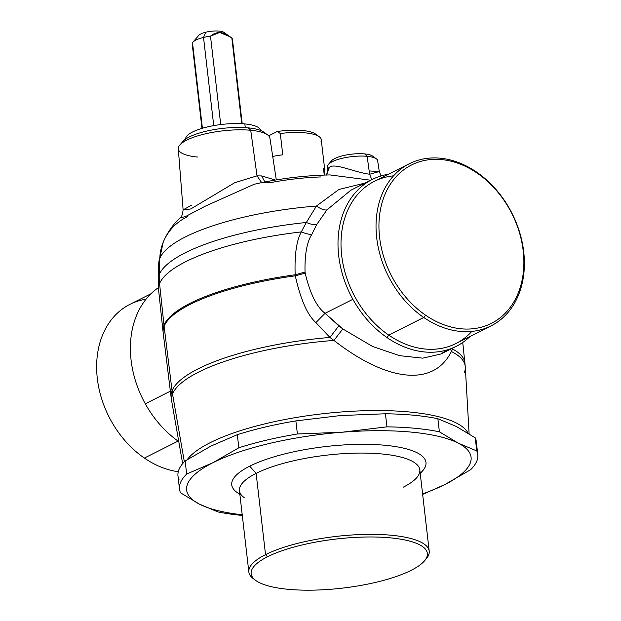 <?xml version="1.0" encoding="UTF-8"?>
<svg xmlns="http://www.w3.org/2000/svg" width="621" height="621" viewBox="0 0 621 621"><rect width="100%" height="100%" fill="white"/><g stroke="black" fill="none" stroke-linecap="round" stroke-linejoin="round"><path stroke-width="0.93" d="M145.291 403.782A93.406 71.353 -116.7 0 1 158.394 287.647A93.406 71.353 63.3 0 0 145.291 403.782L170.364 391.168L145.291 403.782A93.406 71.353 63.3 0 0 178.778 441.601A93.406 71.353 -116.7 0 1 145.291 403.782M324.077 173.601A38.758 10.813 173.4 0 0 324.62 172.615A38.758 10.813 -6.6 0 1 324.077 173.601M316.92 135.432A35.265 9.843 173.4 0 0 277.222 131.52L268.66 135.828L277.222 131.52L280.296 133.499L282.765 154.815L280.296 133.499L277.222 131.52A35.265 9.843 -6.6 0 1 315.553 134.043L319.225 136.713A38.758 10.813 173.4 0 0 280.296 133.499A38.758 10.813 -6.6 0 1 321.243 139.64L324.868 170.946A38.758 10.813 173.4 0 0 323.494 168.547A38.758 10.813 -6.6 0 1 324.62 172.615A38.758 10.813 173.4 0 0 324.868 170.946M146.013 299.206A90.782 69.35 63.3 0 0 96.643 365.823A90.782 69.35 63.3 0 0 144.375 458.073A90.782 69.35 63.3 0 0 178.274 471.712A90.782 69.35 -116.7 0 1 144.375 458.073L178.087 441.104L144.375 458.073A90.782 69.35 -116.7 0 1 97.078 376.163A90.782 69.35 -116.7 0 1 130.006 304.306L150.919 293.787M324.247 175.075L323.494 168.547L324.247 175.075M320.995 141.309A38.758 10.813 173.4 0 0 319.225 136.713M272.72 156.453A38.758 10.813 -6.6 0 1 282.765 154.815A38.758 10.813 173.4 0 0 272.72 156.453M265.221 133.531A42.507 11.861 173.4 0 0 248.237 127.864A42.507 11.861 173.4 0 0 181.806 143.187M373.617 157.532A21.556 6.016 173.4 0 0 364.659 153.907A21.556 6.016 173.4 0 0 342.35 155.848A21.556 6.016 173.4 0 0 330.799 162.485M187.775 216.582A52.374 49.727 22 0 0 163.214 242.206L158.782 262.916A144.856 40.412 -6.6 0 1 159.791 258.398A144.856 40.412 173.4 0 0 158.782 262.916L158.215 279.194A147.293 41.095 -6.6 0 1 159.24 274.598A147.293 41.095 173.4 0 0 158.215 279.194L158.596 289.891A148.015 41.297 -6.6 0 1 159.566 283.626A148.015 41.297 173.4 0 0 158.596 289.891L163.028 331.529A148.396 41.397 -6.6 0 1 164.006 325.249A148.396 41.397 173.4 0 0 163.028 331.529L163.176 332.763A148.396 41.397 -6.6 0 1 164.123 326.297A148.396 41.397 173.4 0 0 163.176 332.763L171.101 397.176A147.922 41.265 -6.6 0 1 172.048 390.733A147.922 41.265 173.4 0 0 171.101 397.176L171.668 400.995A147.814 41.242 -6.6 0 1 172.529 393.978L184.344 461.76L172.529 393.978A147.814 41.242 173.4 0 0 171.668 400.995L182.644 463.654M187.27 459.587A143.692 40.086 -6.6 0 1 332.825 412.701A143.692 40.086 -6.6 0 1 468.055 433.155A143.692 40.086 173.4 0 0 332.825 412.701A143.692 40.086 173.4 0 0 187.27 459.587M172.048 390.733A69.831 66.3 22 0 0 172.529 393.978A147.814 41.242 -6.6 0 1 333.943 340.424C387.915 382.458 433.885 386.805 451.374 351.525L452.608 349.025A147.922 41.265 -6.6 0 1 464.982 363.169A147.922 41.265 173.4 0 0 452.608 349.025L452.313 348.303L452.608 349.025L451.374 351.525A147.814 41.242 -6.6 0 1 465.3 367.019A147.814 41.242 173.4 0 0 451.374 351.525L450.675 349.126L451.374 351.525C433.885 386.813 387.915 382.458 333.943 340.424A147.814 41.242 173.4 0 0 172.529 393.978A69.831 66.3 -158 0 1 172.048 390.733A147.922 41.265 -6.6 0 1 329.937 337.436L333.943 340.424L342.815 328.936L372.678 346.534L399.668 355.67L422.746 358.162L441.003 353.993L447.066 349.933L441.003 353.993L422.746 358.162L399.668 355.67L372.678 346.534L342.815 328.936L333.943 340.424L329.937 337.436A147.922 41.265 173.4 0 0 172.048 390.733L164.123 326.297L172.048 390.733M425.579 315.189A88.687 67.751 -116.7 0 1 383.7 197.672A88.687 67.751 -116.7 0 1 477.246 173.197A88.687 67.751 -116.7 0 1 519.117 290.706A88.687 67.751 -116.7 0 1 425.579 315.189L423.755 317.471A90.782 69.35 -116.7 0 1 380.898 197.183A90.782 69.35 -116.7 0 1 476.649 172.126L477.246 173.197A88.687 67.751 63.3 0 0 383.7 197.672A88.687 67.751 63.3 0 0 425.579 315.189A88.687 67.751 63.3 0 0 519.117 290.706A88.687 67.751 63.3 0 0 477.246 173.197L476.649 172.126A90.782 69.35 -116.7 0 1 519.513 292.413A90.782 69.35 -116.7 0 1 423.755 317.471L425.579 315.189M179.849 145.011L182.923 141.456A42.507 11.861 -6.6 0 1 248.237 127.864L250.721 130.27A46.125 12.87 173.4 0 0 179.849 145.011A46.125 12.87 173.4 0 0 197.54 157.035M267.542 134.866A46.125 12.87 173.4 0 0 250.721 130.27L248.237 127.864A42.507 11.861 -6.6 0 1 263.739 132.102L267.542 134.866M328.462 164.355L331.536 160.8A21.556 6.016 -6.6 0 1 364.659 153.907L367.143 156.313A25.182 7.025 173.4 0 0 328.462 164.355A25.182 7.025 173.4 0 0 328.509 168.074L328.509 168.074M376.326 158.821A25.182 7.025 173.4 0 0 367.143 156.313L364.659 153.907A21.556 6.016 -6.6 0 1 372.522 156.057L376.326 158.821M164.006 325.249A69.831 66.3 22 0 0 164.123 326.297A148.396 41.397 -6.6 0 1 295.293 275.825C300.564 299.493 307.426 315.08 315.895 322.586L329.937 337.436L315.895 322.586L325.062 313.31L338.825 325.854L329.937 337.436L338.825 325.862L342.815 328.936L325.062 313.31L315.895 322.586C307.426 315.08 300.564 299.493 295.293 275.825A148.396 41.397 173.4 0 0 164.123 326.297A69.831 66.3 -158 0 1 164.006 325.249A148.396 41.397 -6.6 0 1 295.169 274.777L295.293 275.825L305.159 273.155C310.081 293.655 316.718 307.038 325.062 313.31L352.883 299.306A93.406 71.353 63.3 0 0 387.1 337.63A93.406 71.353 63.3 0 0 456.295 346.301A93.406 71.353 63.3 0 0 470.105 336.419A93.406 71.353 -116.7 0 1 387.1 337.63A93.406 71.353 -116.7 0 1 352.883 299.306A93.406 71.353 -116.7 0 1 388.482 174.229A93.406 71.353 63.3 0 0 372.321 179.43A93.406 71.353 63.3 0 0 352.883 299.306L325.062 313.31C316.718 307.038 310.089 293.655 305.159 273.155L295.293 275.825L295.169 274.777A148.396 41.397 173.4 0 0 164.006 325.249L159.566 283.626L164.006 325.249M159.24 274.598A69.831 66.3 22 0 0 159.566 283.626A148.015 41.297 -6.6 0 1 301.278 231.912C296.496 240.715 294.463 254.998 295.169 274.777L305.035 272.068L305.159 273.155L305.035 272.068L295.169 274.777C294.463 255.006 296.496 240.715 301.278 231.912A148.015 41.297 173.4 0 0 159.566 283.626A69.831 66.3 -158 0 1 159.24 274.598A147.293 41.095 -6.6 0 1 306.347 222.473L301.278 231.912C305.804 233.675 309.305 234.505 311.796 234.389C306.875 242.244 304.624 254.804 305.035 272.068C304.624 254.804 306.875 242.244 311.796 234.389C309.305 234.505 305.804 233.675 301.278 231.912L306.347 222.473A147.293 41.095 173.4 0 0 159.24 274.598L159.791 258.398L159.24 274.598M464.283 372.709A147.814 41.242 173.4 0 0 465.3 367.019L462.738 342.481M191.408 205.248L183.117 209.867L178.289 148.823A46.125 12.87 -6.6 0 1 202.671 134.493A46.125 12.87 -6.6 0 1 250.721 130.27L257.024 175.859L234.746 182.69L190.771 208.959L183.117 209.867L190.771 208.959L234.746 182.69L257.024 175.859L250.721 130.27A46.125 12.87 -6.6 0 1 269.933 138.219L276.298 179.896M257.024 175.859L261.658 175.929L264.856 181.976L261.658 175.929L275.39 180.051L261.658 175.929L257.024 175.859L261.674 182.621M326.002 175.254C326.809 175.075 327.43 173.189 327.857 169.595L327.609 166.436A25.182 7.025 -6.6 0 1 340.913 158.619A25.182 7.025 -6.6 0 1 367.143 156.313L369.619 174.237C354.335 172.25 334.991 162.772 329.526 167.196L327.857 169.595L329.526 167.196L326.312 175.006L329.526 167.196C334.991 162.78 354.335 172.25 369.619 174.237L367.143 156.313A25.182 7.025 -6.6 0 1 377.63 160.653L379.291 171.543L369.619 174.237L371.808 179.686L369.619 174.237L379.291 171.543L369.169 170.946M491.017 325.893L455.993 343.522A90.782 69.35 -116.7 0 1 388.738 335.092L423.755 317.471A90.782 69.35 63.3 0 0 491.017 325.893A90.782 69.35 63.3 0 0 523.945 254.036A90.782 69.35 63.3 0 0 476.649 172.126A90.782 69.35 63.3 0 0 409.394 163.703A90.782 69.35 63.3 0 0 376.466 235.561A90.782 69.35 63.3 0 0 423.755 317.471L388.738 335.092A90.782 69.35 -116.7 0 1 341.441 253.189A90.782 69.35 -116.7 0 1 374.37 181.332L409.394 163.703M163.214 242.206A52.374 49.727 22 0 0 159.791 258.398A144.856 40.412 -6.6 0 1 316.446 206.04L306.347 222.473C310.756 224.344 314.226 225.012 316.764 224.476L311.796 234.389L316.764 224.476C314.226 225.012 310.756 224.344 306.347 222.473L316.446 206.04A144.856 40.412 173.4 0 0 159.791 258.398A52.374 49.727 -158 0 1 163.214 242.206C167.336 232.565 172.933 224.515 180.005 218.056L185.958 216.325L205.054 206.288L254.129 184.282L205.054 206.288L185.958 216.325L180.005 218.056C181.417 217.653 182.45 214.92 183.117 209.867M320.824 176.938A94.85 26.462 173.4 0 0 269.949 182.745L264.631 182.698M370.753 180.222L329.875 174.92L370.753 180.222M393.543 175.828A90.782 69.35 63.3 0 0 341.045 240.948A90.782 69.35 63.3 0 0 388.738 335.092L387.1 337.63L388.738 335.092A90.782 69.35 63.3 0 0 471.836 331.397M365.094 183.071L338.911 189.483L316.446 206.04C320.878 209.091 324.372 210.372 326.925 209.89L316.764 224.476L326.925 209.89L350.756 190.282L326.925 209.89C324.372 210.372 320.878 209.091 316.446 206.04L338.911 189.483L365.094 183.071M350.772 190.274L372.321 179.43M260.362 129.735A37.71 10.518 173.4 0 0 244.853 123.928A37.71 10.518 173.4 0 0 205.574 127.383A37.71 10.518 173.4 0 0 185.64 139.096A37.71 10.518 -6.6 0 1 205.574 127.383A37.71 10.518 -6.6 0 1 244.853 123.928L245.279 127.639L244.853 123.928A37.71 10.518 -6.6 0 1 260.362 129.735L260.44 130.379L260.362 129.735A37.71 10.518 -6.6 0 1 260.556 130.426M224.732 33.612A13.266 3.703 173.4 0 0 205.792 32.207A13.266 3.703 -6.6 0 1 224.041 32.416L230.011 36.748L219.71 32.439L210.496 36.142A20.252 5.651 173.4 0 0 203.525 37.431L205.792 32.207L203.525 37.431A20.252 5.651 173.4 0 0 192.883 42.205A20.252 5.651 173.4 0 0 192.782 45.054L202.407 128.252M232.13 40.505A20.252 5.651 173.4 0 0 231.858 38.16L230.011 36.748M201.972 128.384L192.2 43.936A20.252 5.651 -6.6 0 1 203.525 37.431L213.733 125.621L203.525 37.431A20.252 5.651 -6.6 0 1 210.496 36.142L220.727 124.565L210.496 36.142C216.923 30.786 224.041 31.461 231.858 38.16L241.755 123.703L231.858 38.16A20.252 5.651 -6.6 0 1 232.44 39.278L242.213 123.726M192.883 42.205L198.813 35.335A13.266 3.703 -6.6 0 1 205.792 32.207M411.071 570.365A88.687 24.747 -6.6 0 1 288.136 589.313A88.687 24.747 -6.6 0 1 267.457 556.796A88.687 24.747 -6.6 0 1 390.392 537.856A88.687 24.747 -6.6 0 1 411.071 570.365A88.687 24.747 173.4 0 0 424.391 560.973A88.687 24.747 173.4 0 0 376.862 537.056A88.687 24.747 173.4 0 0 267.457 556.796A88.687 24.747 173.4 0 0 255.79 580.48A88.687 24.747 173.4 0 0 326.452 589.577A88.687 24.747 173.4 0 0 411.071 570.365M255.79 580.48L253.585 578.881A90.782 25.329 -6.6 0 1 265.532 554.638L267.457 556.796L265.532 554.638A90.782 25.329 -6.6 0 1 377.514 534.433A90.782 25.329 -6.6 0 1 426.169 558.908L424.391 560.973M248.85 572.019L239.442 490.745A90.782 25.329 -6.6 0 1 256.124 473.365A90.782 25.329 -6.6 0 1 355.709 453.136A90.782 25.329 -6.6 0 1 419.812 469.88L429.212 551.145A90.782 25.329 173.4 0 0 365.109 534.409A90.782 25.329 173.4 0 0 265.532 554.638L256.124 473.365L265.532 554.638A90.782 25.329 173.4 0 0 248.85 572.019A90.782 25.329 173.4 0 0 254.757 579.672M425.214 559.948A90.782 25.329 173.4 0 0 429.212 551.145M239.877 494.479L236.834 492.274A97.769 27.277 -6.6 0 1 249.704 466.169L256.124 473.365A90.782 25.329 173.4 0 0 244.177 497.607M403.13 487.26A90.782 25.329 173.4 0 0 416.769 477.634A90.782 25.329 173.4 0 0 368.113 453.159A90.782 25.329 173.4 0 0 256.124 473.365L249.704 466.169A97.769 27.277 -6.6 0 1 370.302 444.411A97.769 27.277 -6.6 0 1 422.699 470.765L420.246 473.613M199.434 504.143A143.164 39.938 -6.6 0 1 212.949 462.692A143.164 39.938 -6.6 0 1 342.373 432.2A143.164 39.938 -6.6 0 1 458.282 443.161A143.164 39.938 -6.6 0 1 444.768 484.605A143.164 39.938 -6.6 0 1 422.59 493.889A143.164 39.938 173.4 0 0 444.768 484.605L470.648 469.686A150.142 41.886 173.4 0 0 477.797 454.603A150.142 41.886 173.4 0 0 476.765 450.939L458.282 443.161L439.389 431.812A150.142 41.886 173.4 0 0 386.945 426.852L342.373 432.2A143.164 39.938 173.4 0 0 212.949 462.692A143.164 39.938 173.4 0 0 199.434 504.136A143.164 39.938 173.4 0 0 242.221 514.762A143.164 39.938 -6.6 0 1 199.434 504.143L217.917 511.921L199.434 504.143L180.54 492.795L199.434 504.143M420.2 473.272A97.769 27.277 173.4 0 0 374.021 444.535A97.769 27.277 173.4 0 0 249.704 466.169A97.769 27.277 173.4 0 0 239.838 494.137M242.299 515.438A150.142 41.886 -6.6 0 1 217.917 511.921A150.142 41.886 173.4 0 0 242.299 515.438M186.657 474.04L212.949 462.692L186.657 474.04A150.142 41.886 173.4 0 0 179.5 489.123A150.142 41.886 173.4 0 0 180.54 492.795A150.142 41.886 -6.6 0 1 186.657 474.04L185.136 460.953L186.657 474.04M179.5 489.123L177.986 476.035A150.142 41.886 -6.6 0 1 185.136 460.953L211.024 446.041L237.315 434.692L238.829 447.78L212.949 462.692L238.829 447.78A150.142 41.886 -6.6 0 1 297.389 433.986L342.373 432.2L297.389 433.986L295.875 420.898L340.448 415.55L385.431 413.772L386.945 426.852L385.431 413.772A150.142 41.886 -6.6 0 1 437.875 418.725L439.389 431.812L437.875 418.725L456.357 426.503L475.251 437.852L476.765 450.939L475.251 437.852A150.142 41.886 -6.6 0 1 476.284 441.523L477.797 454.603M422.645 494.386L444.768 484.605A143.164 39.938 173.4 0 0 458.282 443.161L476.765 450.939A150.142 41.886 -6.6 0 1 470.648 469.686L444.768 484.605L422.645 494.386M476.113 445.335A150.142 41.886 173.4 0 0 475.251 437.852L456.357 426.503L437.875 418.725A150.142 41.886 173.4 0 0 385.431 413.772L340.448 415.55L295.875 420.898A150.142 41.886 173.4 0 0 237.315 434.692A150.142 41.886 -6.6 0 1 295.875 420.898L297.389 433.986A150.142 41.886 173.4 0 0 238.829 447.78L237.315 434.692L211.024 446.041L185.136 460.953A150.142 41.886 173.4 0 0 179.027 479.707M342.373 432.2L386.945 426.852A150.142 41.886 -6.6 0 1 439.389 431.812L458.282 443.161A143.164 39.938 173.4 0 0 342.381 432.2M469.111 433.815L465.3 367.019M446.546 350.089L441.127 353.931M441.05 353.97L456.295 346.301M254.191 184.266L254.129 184.282C278.891 178.607 304.143 175.487 329.875 174.92L329.79 174.92M379.291 171.543L381.061 175.937"/></g></svg>
